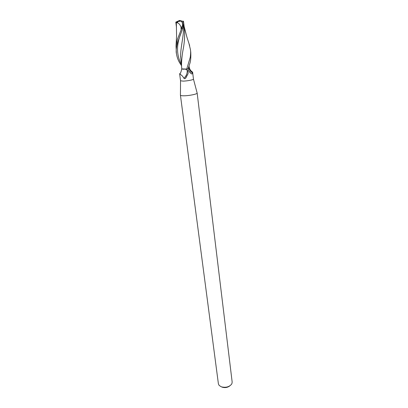 <?xml version="1.0" encoding="UTF-8"?>
<svg xmlns="http://www.w3.org/2000/svg" width="408" height="408" viewBox="0 0 408 408"><rect width="100%" height="100%" fill="white"/><g stroke="black" fill="none" stroke-linecap="round" stroke-linejoin="round"><path stroke-width="0.61" d="M180.438 95.064L180.438 95.197C180.611 95.584 181.703 95.778 183.707 95.788C188.812 95.839 197.406 94.1 197.156 93.085L197.125 92.958M185.441 69.156L187.196 70.161C188.011 70.778 188.287 71.981 188.022 73.772L185.477 78.326C184.681 78.871 184.171 78.836 183.957 78.214L182.412 76.036L179.617 73.695L180.54 80.769L183.065 81.116C186.997 81.075 193.627 79.81 193.469 79.137L192.607 72.073L192.382 72.864C192.321 73.812 191.974 74.134 191.347 73.828L188.802 70.9L187.925 68.855M180.428 95.161L218.407 383.877L219.157 385.453L221.427 386.866C226.058 387.886 229.526 386.881 231.836 383.851L232.172 382.138L197.156 93.049M221.906 387.054L222.35 387.228C225.119 387.967 227.593 387.539 229.76 385.927M181.759 68.916L186.665 69.049L183.034 69.233L181.754 68.825M188.776 66.876L188.771 68.146L189.312 67.779M191.531 72.226L192.607 72.073M188.741 68.182C189.496 70.171 190.709 71.732 192.382 72.864M188.302 68.284L189.286 67.657M187.196 70.161C187.456 73.231 186.374 75.919 183.957 78.214M188.011 73.823L185.706 78.117M189.001 43.661L190.439 49.613C190.76 51.306 190.704 53.856 190.261 57.253L186.747 69.039L181.764 68.952L183.034 69.233M189.261 67.84L188.771 68.177M181.667 67.34L181.759 68.906M181.387 65.504C180.596 63.995 177.684 60.976 176.429 53.693C175.853 51.178 176.271 47.348 177.684 42.197L182.855 28.188L183.646 23.552L183.075 21.333L183.457 21.14C184.819 32.798 180.719 45.028 180.586 55.978L181.713 68.085M176.215 21.966L179.489 20.461L181.285 20.905C183.029 22.471 183.172 24.949 181.718 28.346L177.337 39.51L176.026 45.925L176.399 53.468M186.747 69.039L188.114 68.825L189.71 63.883C190.653 61.501 191 57.599 190.755 52.183L190.725 51.918M177.189 22.812C178.694 23.047 179.964 24.465 180.999 27.071L182.096 26.923C182.871 24.179 182.544 22.241 181.101 21.104L179.428 20.706L176.149 22.409L177.189 22.812L178.112 21.476L179.444 20.706M181.223 29.315L182.096 26.923M181.004 27.071L181.081 29.33M181.101 21.104L178.112 21.476L176.317 22.409L176.44 26.699M176.088 22.124L176.149 22.409M181.621 66.769C181.341 65.05 181.672 57.227 183.014 50.072C184.533 42.712 184.967 35.333 184.319 27.938L183.977 25.673M183.457 21.14L184.319 27.938M188.771 68.146L188.312 68.248M181.718 28.346L182.855 28.188M180.948 33.247C176.327 44.589 176.409 54.845 181.193 64.01M193.469 79.137L197.156 93.085M189.485 72.022L191.347 73.828M192.612 72.191C190.837 70.951 189.761 69.487 189.389 67.799M188.022 73.772L185.477 78.326M179.826 73.807C180.535 73.343 181.157 71.732 181.682 68.983M189.042 66.06L189.276 67.886M180.54 80.769L180.438 95.197M190.755 52.183L190.439 49.613M180.586 56.982L180.586 55.978M176.394 26.071L176.577 35.873L176.026 45.925M189.174 67.085L189.307 67.754M189.633 45.574L186.935 37.215L184.141 26.51M175.807 22.098L176.486 27.413M183.075 21.333L181.285 20.905"/></g></svg>

